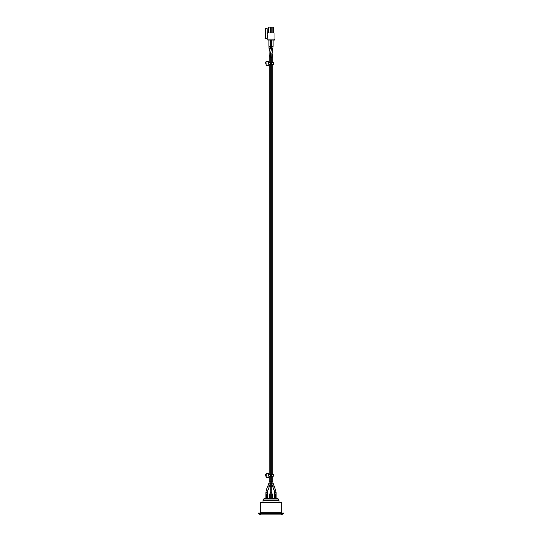 <?xml version="1.0" encoding="UTF-8"?>
<svg xmlns="http://www.w3.org/2000/svg" width="542" height="542" viewBox="0 0 542 542"><rect width="100%" height="100%" fill="white"/><g stroke="black" fill="none" stroke-linecap="round" stroke-linejoin="round"><path stroke-width="0.81" d="M273.635 62.405L273.635 64.241L273.635 62.405L271.481 62.405L271.481 64.241L273.635 64.241M271.481 64.241L270.512 64.241L270.512 62.405L271.481 62.405M268.371 64.146L270.512 64.241M270.512 62.405L268.371 62.499M268.371 63.963L268.371 62.682M265.987 64.471L265.621 62.405L266.203 61.212L269.198 61.083L269.225 62.405L269.252 56.585L270.302 56.585M265.987 474.094L265.621 474.325L265.987 476.845L266.203 473.132L269.198 473.003L269.225 474.325L269.252 64.241L269.198 65.562L265.987 65.203L265.987 61.442L269.225 61.442M265.987 62.174L265.987 61.72L265.987 62.174M269.225 65.203L266.203 65.203L265.987 61.442M271.481 476.154L273.635 476.154L273.635 474.325L271.481 474.325L271.481 476.154L270.512 476.154L270.512 474.325L271.481 474.325M268.371 476.066L270.512 476.154M270.512 474.325L268.371 474.413M268.371 475.883L268.371 474.596M265.885 498.532L265.885 492.543L266.413 489.65L267.924 490.219L269.191 486.885L267.565 486.885L268.825 483.579A6.619 6.619 0 0 0 269.252 481.228L269.252 476.154L269.198 477.482L266.203 477.346L269.198 477.482M269.198 473.003L266.203 473.132L265.987 476.384M267.789 39.112L274.665 39.112L274.665 40.027L267.789 40.027L267.789 32.967L274.028 32.967L274.028 39.112M267.789 34.071L267.328 34.071L267.186 29.993M267.789 35.081L267.152 35.081L267.152 37.737L266.23 38.651L265.038 38.651L265.77 36.87L265.77 28.109L267.138 28.658L267.328 34.071M271.183 32.967L271.183 27.1L273.385 27.1L273.385 32.967M272.836 32.967L272.836 27.1M270.085 32.967L270.085 27.1L268.432 27.1L268.432 32.967M270.085 27.1L270.634 27.1L270.634 32.967M269.652 498.532L269.652 493.945L270.262 493.945L270.262 498.532M271.738 498.532L271.738 493.945L272.348 493.945L272.348 498.532M274.99 498.532L274.99 493.945L275.634 493.945L275.634 498.532M271.806 486.885L270.194 486.885L270.194 489.934L271.806 489.934L271.806 486.885M269.252 481.228L272.748 481.228A6.619 6.619 0 0 0 273.175 483.579L271.84 484.087L272.809 486.885L274.537 486.885L276.115 492.543L274.503 492.543A6.531 6.531 0 0 0 274.076 490.219L275.587 489.65M266.366 498.532L266.366 493.945L267.01 493.945L267.01 498.532M267.924 490.219A6.531 6.531 0 0 0 267.497 492.543L265.885 492.543M269.191 486.885L267.463 486.885L266.413 489.65M264.489 498.992L264.489 498.532L277.511 498.532L277.511 498.992M278.425 498.992L263.575 498.992A1.836 1.836 0 0 0 263.019 500.3L278.981 500.3L278.425 498.992L263.94 498.992M260.228 512.237L281.772 512.237L281.772 502.549L260.228 502.549L260.228 513.064M271 513.525L258.161 513.525L258.161 513.064L283.839 513.064L283.839 513.525L271 513.525M283.839 513.525L281.088 514.9L260.912 514.9L258.161 513.525M278.981 500.3L278.981 502.156L260.228 502.475M269.225 473.362L266.203 473.362L266.203 477.123L269.225 477.123M274.394 40.027L274.394 39.112M271.474 54.952L271.915 54.803L271.718 57.377L270.282 57.377L270.499 54.579L271.474 54.952M270.499 54.579L270.641 53.712L272.05 53.936L271.915 54.803M270.282 486.885L270.282 483.837L271 483.579L271.718 483.837L271.718 486.885M271.657 46.212L271.657 40.027L271.495 48.346L272.904 48.577L272.748 49.593L271.332 49.363L271.657 46.212L273.093 46.212L273.093 40.027M270.194 489.934L270.194 492.543L271.806 492.543L271.806 489.934M271.718 57.134L272.748 57.134L272.104 53.597M271.888 54.952L272.416 54.701M268.907 40.027L268.907 46.212L270.248 46.212M268.907 46.212L269.238 48.651L270.519 48.245M268.825 483.579L270.16 484.087L269.096 486.885M270.404 55.291L269.232 55.419L268.927 46.768M273.093 46.212L272.904 48.577L273.093 46.212M271.495 48.346L270.641 53.712M272.904 48.577L272.05 53.936M271.718 483.837L271.718 476.154M271.718 474.325L271.718 64.241M271.718 62.405L271.718 57.377M270.16 484.087L270.282 476.154M270.282 474.325L270.282 64.241M270.282 62.405L270.282 57.377M271.806 493.945L271.806 492.543M270.194 493.945L270.194 492.543M274.435 486.885L273.175 483.579M270.343 46.212L270.343 40.027L270.343 46.212L271.183 50.291M270.641 53.678L269.238 48.651M272.748 481.228L272.748 476.154M272.748 474.325L272.748 64.241M272.748 62.405L272.748 57.134M271.718 483.735L271.84 484.087M274.076 490.219L272.809 486.885M276.115 498.532L276.115 492.543M274.503 498.532L274.503 492.543M267.497 498.532L267.497 492.543M270.6 53.929L270.587 53.468M269.232 55.419L269.252 56.585M281.772 512.237L281.772 513.064M263.019 500.3L263.019 502.156M278.981 502.156L281.772 502.475"/></g></svg>
